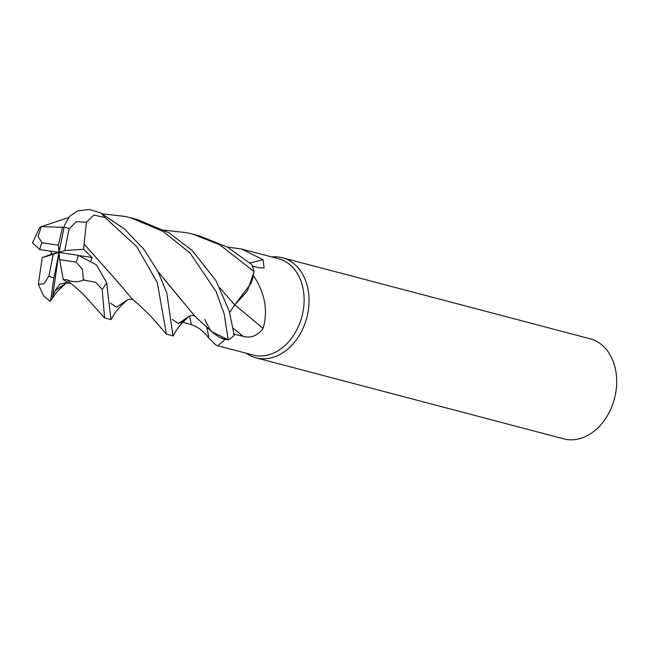 <?xml version="1.0" encoding="UTF-8"?>
<svg xmlns="http://www.w3.org/2000/svg" width="649" height="649" viewBox="0 0 649 649"><rect width="100%" height="100%" fill="white"/><g stroke="black" fill="none" stroke-linecap="round" stroke-linejoin="round"><path stroke-width="0.97" d="M180.771 323.121L189.102 316.306M204.727 319.438L209.878 329.416M157.934 271.46L194.651 315.958L212.109 332.045L228.14 339.735L211.809 331.736L219.427 337.448A41.171 30.884 -75.2 0 0 225.203 339.411L217.894 345.609L216.295 345.349L253.151 355.06A49.803 37.358 -75.2 0 0 256.087 355.668A49.803 37.358 -75.2 0 0 302.442 314.465A49.803 37.358 -75.2 0 0 278.518 258.724L241.663 249.021L263.023 259.697L264.159 267.972L259.511 267.818L252.323 266.09M216.295 345.349L208.937 338.364C204.305 331.777 198.472 327.226 191.423 324.703L182.044 322.026M227.118 246.953L241.663 249.021M246.377 353.275A51.75 38.818 -75.2 0 0 256.071 357.834A51.75 38.818 -75.2 0 0 259.121 358.467A51.75 38.818 -75.2 0 0 307.285 315.657A51.75 38.818 -75.2 0 0 282.42 257.75A51.75 38.818 -75.2 0 0 279.37 257.118A51.75 38.818 -75.2 0 0 271.744 256.947M256.071 357.834L563.73 438.854A51.75 38.818 -75.2 0 0 566.788 439.487A51.75 38.818 -75.2 0 0 614.944 396.685A51.75 38.818 -75.2 0 0 590.087 338.77L282.42 257.75M206.52 326.358A876.061 352.496 -52.5 0 1 208.937 338.364M225.203 339.411A49.803 37.358 -75.2 0 0 225.268 339.378A49.803 37.358 -75.2 0 0 225.276 339.378L219.427 337.448M234.865 304.884A876.061 36.522 -139.4 0 1 263.088 328.41C257.45 335.882 250.749 338.502 242.994 336.279L233.518 334M229.689 312.518L234.695 304.957L251.033 283.37A41.171 30.884 -75.2 0 0 253.41 275.606C264.987 293.064 268.215 310.668 263.088 328.41M251.033 283.37L254.092 271.753L247.391 290.93L234.735 304.973M102.307 213.829L124.762 216.401L130.976 217.861L163.094 231.433L190.06 253.021L216.06 291.49L224.059 313.556L228.245 339.743L225.268 339.378M249.979 262.983A876.061 689.627 139.8 0 0 263.023 259.697M219.93 287.896L234.695 304.957L247.383 290.939L254.108 271.623A51.75 38.818 -75.2 0 0 251.658 264.484L227.548 247.196L199.34 235.871L192.875 234.167L219.654 244.705L254.108 271.623M210.292 329.96L210.747 330.528M90.86 260.606L92.15 257.548L83.624 249.265L64.77 250.546L69.11 228.837L76.371 221.682L86.439 222.266L93.87 215.038L105.114 217.602L136.882 246.807L157.269 282.575L166.404 334.048L172.983 335.947L166.769 292.837L157.91 271.412L143.827 249.257L124.438 228.943L100.417 212.831L89.27 209.513L77.742 210.811L69.532 216.433L64.486 225.219L59.002 252.42L58.353 245.217L41.869 242.718L38.072 236.309L41.374 226.606L39.832 227.32L32.45 242.84L39.759 249.549L59.002 252.42L59.651 259.632L63.261 279.662L67.042 279.743M189.216 316.217L182.848 322.204C178.848 326.747 176.074 330.495 174.516 333.432L172.983 335.947M59.651 259.632L76.136 262.131L82.399 269.189L83.388 280.019L95.922 282.347L102.177 289.446L104.619 317.945L110.963 319.616L106.606 282.68L96.474 264.881L78.245 255.292L59.002 252.42L51.644 254.083L42.234 257.653L38.323 284.359L43.645 295.968L50.257 301.387L51.182 296.909L52.65 296.39L55.027 290.728L59.797 284.197L67.626 282.299L63.261 279.662M127.447 299.806C119.903 306.612 115.222 311.893 113.421 315.649L110.963 319.616M40.765 226.809L68.502 217.618M50.76 300.592L50.257 301.387M164.262 230.152L186.644 232.699L192.875 234.167M234.67 304.916L229.673 312.469M51.182 296.901L53.607 279.654L59.002 252.42L53.234 254.294L48.894 276.003L44.1 283.816L38.323 284.359M84.046 244.211L86.439 222.266M84.208 244.186L119.059 283.378L132.729 299.627C136.404 301.98 152.377 317.426 154.146 320.062L166.469 334.219M83.624 249.265L84.167 244.194L119.246 283.637M50.792 251.195L51.644 254.083M228.245 339.743A51.75 38.818 -75.2 0 0 234.216 335.549L229.348 311.358L215.995 280.709L192.209 250.482L168.797 232.715L137.32 219.54L130.976 217.861M219.881 287.799L234.711 304.941M67.009 279.614L67.05 279.792C73.004 282.372 78.683 282.339 84.086 279.678M67.05 279.792L70.692 283.28C79.511 290.306 83.186 294.37 84.638 295.757L104.586 317.929M63.967 227.401L58.613 227.118L63.983 227.312M157.975 271.542L181.079 299.724M58.588 227.231L41.374 226.606M58.621 227.069L63.991 227.264M52.65 296.39L59.002 252.42L64.77 250.546M62.588 227.247L58.353 245.217M42.226 257.653L53.234 254.294M80.338 255.722L92.15 257.548M189.549 316.087A871.996 350.858 -52.5 0 1 191.423 324.703M233.283 328.191A871.996 36.352 -139.4 0 1 242.994 336.279M69.11 228.837A25.871 19.405 -75.2 0 0 64.064 227.085A25.871 19.405 -75.2 0 0 64.032 227.077M105.114 217.602A51.75 38.818 -75.2 0 0 100.417 212.831M48.894 276.003A25.871 19.405 -75.2 0 0 53.94 277.756A25.871 19.405 -75.2 0 0 53.972 277.764M110.362 303.107L116.504 307.22L127.318 299.911M55.027 290.728L65.379 283.548M172.318 319.349L178.361 323.543L189.078 316.323M102.177 289.446A51.75 38.818 -75.2 0 0 106.606 282.68M41.869 242.718A25.871 19.405 -75.2 0 0 39.759 249.549M76.136 262.131A25.871 19.405 -75.2 0 0 78.245 255.292M127.277 299.935C126.733 299.473 133.077 298.654 133.791 300.365M66.003 283.053L56.414 292.439L50.654 300.771M71.731 283.994C69.256 282.713 67.082 282.599 65.2 283.637M195.641 316.631C193.507 315.187 191.228 315.138 188.81 316.477"/></g></svg>
